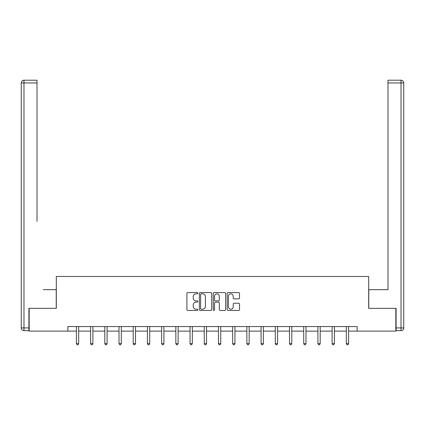 <?xml version="1.0" encoding="UTF-8"?>
<svg xmlns="http://www.w3.org/2000/svg" width="425" height="425" viewBox="0 0 425 425"><rect width="100%" height="100%" fill="white"/><g stroke="black" fill="none" stroke-linecap="round" stroke-linejoin="round"><path stroke-width="0.64" d="M197.928 293.202A0.627 0.627 0 0 0 197.301 292.575L187.808 292.575A0.892 0.892 0 0 0 186.91 293.468L186.91 309.559A0.892 0.892 0 0 0 187.808 310.452L197.301 310.452A0.627 0.627 0 0 0 197.928 309.825A0.627 0.627 0 0 0 197.301 309.203L196.074 309.203A2.858 2.858 0 0 1 193.216 306.34L193.216 305.001A2.858 2.858 0 0 1 196.074 302.138L197.301 302.138A0.627 0.627 0 0 0 197.928 301.511A0.627 0.627 0 0 0 197.301 300.889L196.074 300.889A2.858 2.858 0 0 1 193.216 298.026L193.216 296.687A2.858 2.858 0 0 1 196.074 293.824L197.301 293.824A0.627 0.627 0 0 0 197.928 293.202M238.627 298.876A0.892 0.892 0 0 0 239.519 297.983L239.519 293.468A0.892 0.892 0 0 0 238.627 292.575L228.076 292.575A0.892 0.892 0 0 0 227.184 293.468L227.184 309.559A0.892 0.892 0 0 0 228.076 310.452L238.627 310.452A0.892 0.892 0 0 0 239.519 309.559L239.519 304.103A0.892 0.892 0 0 0 238.627 303.211L234.111 303.211A0.892 0.892 0 0 0 233.219 304.103L233.219 306.808A2.391 2.391 0 0 1 230.828 309.203A2.391 2.391 0 0 1 228.432 306.808L228.432 296.214A2.391 2.391 0 0 1 230.828 293.824A2.391 2.391 0 0 1 233.219 296.214L233.219 297.983A0.892 0.892 0 0 0 234.111 298.876L238.627 298.876M37.007 80.208L23.981 80.208L37.007 80.208L31.179 80.208L37.007 80.208L37.007 82.944L23.981 82.944L23.981 327.925L28.9 327.925L28.9 308.343L56.312 308.343L56.312 276.468L368.688 276.468L368.688 308.343L395.829 308.343L395.829 331.112L357.122 331.112L357.122 326.559L67.878 326.559L67.878 331.112L76.394 331.112M29.171 308.343L29.171 331.112L67.878 331.112M211.719 293.468A0.892 0.892 0 0 0 210.821 292.575L200.276 292.575A0.892 0.892 0 0 0 199.383 293.468L199.383 309.559A0.892 0.892 0 0 0 200.276 310.452L210.821 310.452A0.892 0.892 0 0 0 211.719 309.559L211.719 293.468M214.179 292.575L224.724 292.575A0.892 0.892 0 0 1 225.617 293.468L225.617 309.559A0.892 0.892 0 0 1 224.724 310.452L220.208 310.452A0.892 0.892 0 0 1 219.316 309.559L219.316 303.03A0.892 0.892 0 0 0 218.423 302.138L215.427 302.138A0.892 0.892 0 0 0 214.535 303.03L214.535 309.825A0.627 0.627 0 0 1 213.908 310.452A0.627 0.627 0 0 1 213.281 309.825L213.281 293.468A0.892 0.892 0 0 1 214.179 292.575M78.673 331.112L90.599 331.112M92.878 331.112L104.81 331.112M107.084 331.112L119.016 331.112M121.29 331.112L133.222 331.112M135.501 331.112L147.427 331.112M149.706 331.112L161.638 331.112M163.912 331.112L175.844 331.112M178.123 331.112L190.049 331.112M192.328 331.112L204.26 331.112M206.534 331.112L218.466 331.112M220.74 331.112L232.672 331.112M234.951 331.112L246.877 331.112M249.156 331.112L261.088 331.112M263.362 331.112L275.294 331.112M277.573 331.112L289.499 331.112M291.778 331.112L303.71 331.112M305.984 331.112L317.916 331.112M320.19 331.112L332.122 331.112M334.401 331.112L346.327 331.112M348.606 331.112L357.122 331.112M201.259 293.824A0.627 0.627 0 0 0 200.632 294.451L200.632 308.577A0.627 0.627 0 0 0 201.259 309.203L202.555 309.203A2.858 2.858 0 0 0 205.413 306.34L205.413 296.687A2.858 2.858 0 0 0 202.555 293.824L201.259 293.824M219.316 296.262A2.391 2.391 0 0 0 216.925 293.872A2.391 2.391 0 0 0 214.535 296.262L214.535 299.992A0.892 0.892 0 0 0 215.427 300.889L218.423 300.889A0.892 0.892 0 0 0 219.316 299.992L219.316 296.262M78.79 326.559L78.737 326.692A0.908 0.908 0 0 0 78.673 327.032L78.673 343.607L76.394 343.607L76.394 327.032A0.908 0.908 0 0 0 76.33 326.692L76.272 326.559M78.673 343.607L77.988 344.792L77.079 344.792L76.394 343.607M56.222 308.343L56.222 289.675L43.292 289.675M37.007 82.944L37.007 221.372M21.25 327.925L23.981 327.925L23.981 330.655L28.9 330.655L23.981 330.655A2.731 2.731 0 0 1 21.25 327.925L21.25 82.944A2.731 2.731 0 0 1 23.981 80.208A2.731 2.731 0 0 0 21.25 82.944A2.731 2.731 0 0 1 23.981 80.208A2.731 2.731 0 0 0 21.25 82.944L23.981 82.944L23.981 80.208M28.9 327.925L28.9 330.655M381.708 289.675L387.993 289.675L387.993 80.208L401.019 80.208L393.821 80.208M368.778 308.343L368.778 289.675L387.993 289.675L387.993 221.372M396.1 327.925L401.019 327.925L401.019 82.944L403.75 82.944A2.731 2.731 0 0 0 401.019 80.208A2.731 2.731 0 0 1 403.75 82.944A2.731 2.731 0 0 0 401.019 80.208A2.731 2.731 0 0 1 403.75 82.944L403.75 327.925A2.731 2.731 0 0 1 401.019 330.655L396.1 330.655L396.1 308.343L395.829 308.343M401.019 330.655A2.731 2.731 0 0 0 403.75 327.925L401.019 327.925L401.019 330.655M92.995 326.559L92.942 326.692A0.908 0.908 0 0 0 92.878 327.032L92.878 343.607L90.599 343.607L90.599 327.032A0.908 0.908 0 0 0 90.536 326.692L90.483 326.559M92.878 343.607L92.193 344.792L91.285 344.792L90.599 343.607M107.206 326.559L107.153 326.692A0.908 0.908 0 0 0 107.084 327.032L107.084 343.607L104.81 343.607L104.81 327.032A0.908 0.908 0 0 0 104.741 326.692L104.688 326.559M107.084 343.607L106.404 344.792L105.49 344.792L104.81 343.607M121.412 326.559L121.359 326.692A0.908 0.908 0 0 0 121.29 327.032L121.29 343.607L119.016 343.607L119.016 327.032A0.908 0.908 0 0 0 118.947 326.692L118.894 326.559M121.29 343.607L120.61 344.792L119.696 344.792L119.016 343.607M135.618 326.559L135.564 326.692A0.908 0.908 0 0 0 135.501 327.032L135.501 343.607L133.222 343.607L133.222 327.032A0.908 0.908 0 0 0 133.158 326.692L133.105 326.559M135.501 343.607L134.815 344.792L133.907 344.792L133.222 343.607M149.828 326.559L149.77 326.692A0.908 0.908 0 0 0 149.706 327.032L149.706 343.607L147.427 343.607L147.427 327.032A0.908 0.908 0 0 0 147.363 326.692L147.31 326.559M149.706 343.607L149.021 344.792L148.113 344.792L147.427 343.607M164.034 326.559L163.981 326.692A0.908 0.908 0 0 0 163.912 327.032L163.912 343.607L161.638 343.607L161.638 327.032A0.908 0.908 0 0 0 161.569 326.692L161.516 326.559M163.912 343.607L163.232 344.792L162.318 344.792L161.638 343.607M178.24 326.559L178.187 326.692A0.908 0.908 0 0 0 178.123 327.032L178.123 343.607L175.844 343.607L175.844 327.032A0.908 0.908 0 0 0 175.78 326.692L175.722 326.559M178.123 343.607L177.438 344.792L176.529 344.792L175.844 343.607M192.445 326.559L192.392 326.692A0.908 0.908 0 0 0 192.328 327.032L192.328 343.607L190.049 343.607L190.049 327.032A0.908 0.908 0 0 0 189.986 326.692L189.933 326.559M192.328 343.607L191.643 344.792L190.735 344.792L190.049 343.607M206.656 326.559L206.603 326.692A0.908 0.908 0 0 0 206.534 327.032L206.534 343.607L204.26 343.607L204.26 327.032A0.908 0.908 0 0 0 204.191 326.692L204.138 326.559M206.534 343.607L205.854 344.792L204.94 344.792L204.26 343.607M220.862 326.559L220.809 326.692A0.908 0.908 0 0 0 220.74 327.032L220.74 343.607L218.466 343.607L218.466 327.032A0.908 0.908 0 0 0 218.397 326.692L218.344 326.559M220.74 343.607L220.06 344.792L219.146 344.792L218.466 343.607M235.067 326.559L235.014 326.692A0.908 0.908 0 0 0 234.951 327.032L234.951 343.607L232.672 343.607L232.672 327.032A0.908 0.908 0 0 0 232.608 326.692L232.555 326.559M234.951 343.607L234.265 344.792L233.357 344.792L232.672 343.607M249.278 326.559L249.22 326.692A0.908 0.908 0 0 0 249.156 327.032L249.156 343.607L246.877 343.607L246.877 327.032A0.908 0.908 0 0 0 246.813 326.692L246.76 326.559M249.156 343.607L248.471 344.792L247.562 344.792L246.877 343.607M263.484 326.559L263.431 326.692A0.908 0.908 0 0 0 263.362 327.032L263.362 343.607L261.088 343.607L261.088 327.032A0.908 0.908 0 0 0 261.019 326.692L260.966 326.559M263.362 343.607L262.682 344.792L261.768 344.792L261.088 343.607M277.69 326.559L277.637 326.692A0.908 0.908 0 0 0 277.573 327.032L277.573 343.607L275.294 343.607L275.294 327.032A0.908 0.908 0 0 0 275.23 326.692L275.172 326.559M277.573 343.607L276.888 344.792L275.979 344.792L275.294 343.607M291.895 326.559L291.842 326.692A0.908 0.908 0 0 0 291.778 327.032L291.778 343.607L289.499 343.607L289.499 327.032A0.908 0.908 0 0 0 289.436 326.692L289.382 326.559M291.778 343.607L291.093 344.792L290.185 344.792L289.499 343.607M306.106 326.559L306.053 326.692A0.908 0.908 0 0 0 305.984 327.032L305.984 343.607L303.71 343.607L303.71 327.032A0.908 0.908 0 0 0 303.641 326.692L303.588 326.559M305.984 343.607L305.304 344.792L304.39 344.792L303.71 343.607M320.312 326.559L320.259 326.692A0.908 0.908 0 0 0 320.19 327.032L320.19 343.607L317.916 343.607L317.916 327.032A0.908 0.908 0 0 0 317.847 326.692L317.794 326.559M320.19 343.607L319.51 344.792L318.596 344.792L317.916 343.607M334.517 326.559L334.464 326.692A0.908 0.908 0 0 0 334.401 327.032L334.401 343.607L332.122 343.607L332.122 327.032A0.908 0.908 0 0 0 332.058 326.692L332.005 326.559M334.401 343.607L333.715 344.792L332.807 344.792L332.122 343.607M348.728 326.559L348.67 326.692A0.908 0.908 0 0 0 348.606 327.032L348.606 343.607L346.327 343.607L346.327 327.032A0.908 0.908 0 0 0 346.263 326.692L346.21 326.559M348.606 343.607L347.921 344.792L347.013 344.792L346.327 343.607M401.019 80.208L401.019 82.944L387.993 82.944"/></g></svg>
